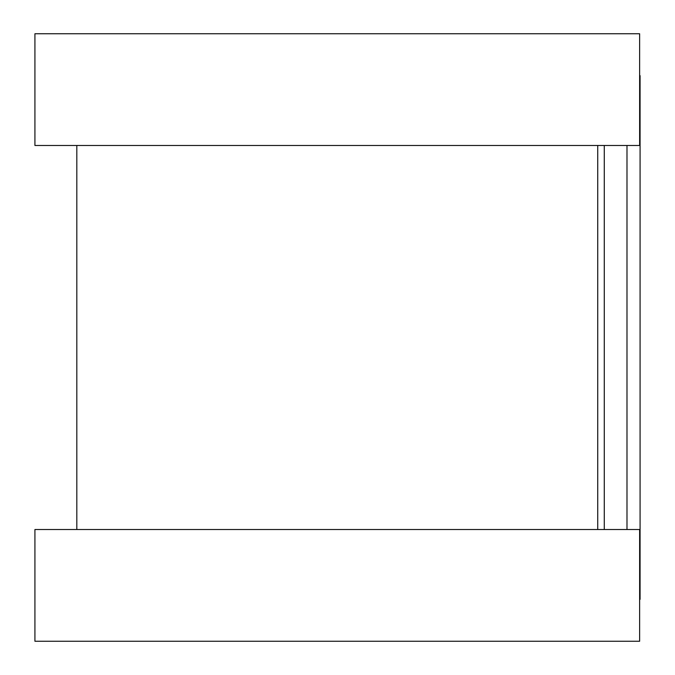 <?xml version="1.0" encoding="UTF-8"?>
<svg xmlns="http://www.w3.org/2000/svg" width="675" height="675" viewBox="0 0 675 675"><rect width="100%" height="100%" fill="white"/><g stroke="black" fill="none" stroke-linecap="round" stroke-linejoin="round"><path stroke-width="1.01" d="M639.63 75.651L640.077 75.651L640.077 599.349L639.63 599.349M597.729 145.471L597.729 529.529L597.729 145.471M639.63 33.75L639.63 145.471L34.923 145.471L34.923 33.75L639.63 33.75M639.63 529.529L639.63 641.25L34.923 641.25L34.923 529.529L639.63 529.529M604.277 145.471L604.277 529.529M626.991 145.471L626.991 529.529M76.815 145.471L76.815 529.529"/></g></svg>
